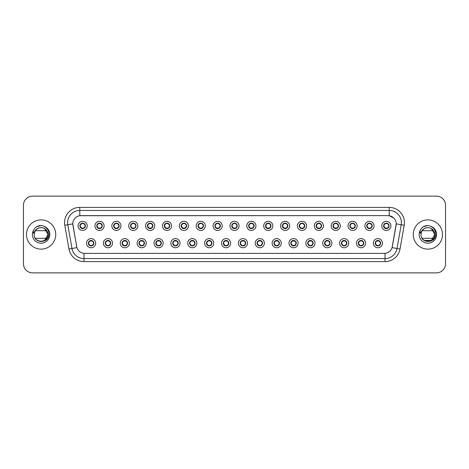 <?xml version="1.0" encoding="UTF-8"?>
<svg xmlns="http://www.w3.org/2000/svg" width="469" height="469" viewBox="0 0 469 469"><rect width="100%" height="100%" fill="white"/><g stroke="black" fill="none" stroke-linecap="round" stroke-linejoin="round"><path stroke-width="0.7" d="M112.531 243.182A4.567 4.567 0 0 1 107.964 247.749A4.567 4.567 0 0 1 103.391 243.182A4.567 4.567 0 0 1 107.964 238.61A4.567 4.567 0 0 1 112.531 243.182M106.281 244.947C105.285 243.769 105.285 242.59 106.281 241.412L105.244 243.182A2.744 2.744 0 0 0 107.964 245.92A2.744 2.744 0 0 0 110.702 243.182A2.744 2.744 0 0 0 107.964 240.439A2.744 2.744 0 0 0 105.22 243.182L107.196 245.809M129.403 243.182A4.567 4.567 0 0 1 124.836 247.749A4.567 4.567 0 0 1 120.263 243.182A4.567 4.567 0 0 1 124.836 238.61A4.567 4.567 0 0 1 129.403 243.182M122.092 243.182A2.744 2.744 0 0 0 124.836 245.92A2.744 2.744 0 0 0 127.574 243.182A2.744 2.744 0 0 0 124.836 240.439A2.744 2.744 0 0 0 122.092 243.182L124.068 245.809M146.275 243.182A4.567 4.567 0 0 1 141.702 247.749A4.567 4.567 0 0 1 137.136 243.182A4.567 4.567 0 0 1 141.702 238.61A4.567 4.567 0 0 1 146.275 243.182M138.965 243.182A2.744 2.744 0 0 0 141.702 245.92A2.744 2.744 0 0 0 144.446 243.182A2.744 2.744 0 0 0 141.702 240.439A2.744 2.744 0 0 0 138.965 243.182L140.94 245.809M163.148 243.182A4.567 4.567 0 0 1 158.575 247.749A4.567 4.567 0 0 1 154.008 243.182A4.567 4.567 0 0 1 158.575 238.61A4.567 4.567 0 0 1 163.148 243.182M155.837 243.182A2.744 2.744 0 0 0 158.575 245.92A2.744 2.744 0 0 0 161.318 243.182A2.744 2.744 0 0 0 158.575 240.439A2.744 2.744 0 0 0 155.837 243.182L157.813 245.809M180.014 243.182A4.567 4.567 0 0 1 175.447 247.749A4.567 4.567 0 0 1 170.88 243.182A4.567 4.567 0 0 1 175.447 238.61A4.567 4.567 0 0 1 180.014 243.182M172.709 243.182A2.744 2.744 0 0 0 175.447 245.92A2.744 2.744 0 0 0 178.191 243.182A2.744 2.744 0 0 0 175.447 240.439A2.744 2.744 0 0 0 172.709 243.182L174.685 245.809M196.886 243.182A4.567 4.567 0 0 1 192.319 247.749A4.567 4.567 0 0 1 187.752 243.182A4.567 4.567 0 0 1 192.319 238.61A4.567 4.567 0 0 1 196.886 243.182M190.643 244.947C189.64 243.769 189.64 242.59 190.643 241.412L189.605 243.182A2.744 2.744 0 0 0 192.319 245.92A2.744 2.744 0 0 0 195.063 243.182A2.744 2.744 0 0 0 192.319 240.439A2.744 2.744 0 0 0 189.582 243.182L191.557 245.809M213.758 243.182A4.567 4.567 0 0 1 209.192 247.749A4.567 4.567 0 0 1 204.625 243.182A4.567 4.567 0 0 1 209.192 238.61A4.567 4.567 0 0 1 213.758 243.182M206.454 243.182A2.744 2.744 0 0 0 209.192 245.92A2.744 2.744 0 0 0 211.935 243.182A2.744 2.744 0 0 0 209.192 240.439A2.744 2.744 0 0 0 206.454 243.182L208.429 245.809M230.631 243.182A4.567 4.567 0 0 1 226.064 247.749A4.567 4.567 0 0 1 221.497 243.182A4.567 4.567 0 0 1 226.064 238.61A4.567 4.567 0 0 1 230.631 243.182M223.326 243.182A2.744 2.744 0 0 0 226.064 245.92A2.744 2.744 0 0 0 228.808 243.182A2.744 2.744 0 0 0 226.064 240.439A2.744 2.744 0 0 0 223.326 243.182L225.296 245.809M247.503 243.182A4.567 4.567 0 0 1 242.936 247.749A4.567 4.567 0 0 1 238.369 243.182A4.567 4.567 0 0 1 242.936 238.61A4.567 4.567 0 0 1 247.503 243.182M240.192 243.182A2.744 2.744 0 0 0 242.936 245.92A2.744 2.744 0 0 0 245.674 243.182A2.744 2.744 0 0 0 242.936 240.439A2.744 2.744 0 0 0 240.192 243.182L242.168 245.809M264.375 243.182A4.567 4.567 0 0 1 259.808 247.749A4.567 4.567 0 0 1 255.242 243.182A4.567 4.567 0 0 1 259.808 238.61A4.567 4.567 0 0 1 264.375 243.182M257.065 243.182A2.744 2.744 0 0 0 259.808 245.92A2.744 2.744 0 0 0 262.546 243.182A2.744 2.744 0 0 0 259.808 240.439A2.744 2.744 0 0 0 257.065 243.182L259.04 245.809M281.248 243.182A4.567 4.567 0 0 1 276.681 247.749A4.567 4.567 0 0 1 272.114 243.182A4.567 4.567 0 0 1 276.681 238.61A4.567 4.567 0 0 1 281.248 243.182M273.937 243.182A2.744 2.744 0 0 0 276.681 245.92A2.744 2.744 0 0 0 279.418 243.182A2.744 2.744 0 0 0 276.681 240.439A2.744 2.744 0 0 0 273.937 243.182L275.913 245.809M298.12 243.182A4.567 4.567 0 0 1 293.553 247.749A4.567 4.567 0 0 1 288.986 243.182A4.567 4.567 0 0 1 293.553 238.61A4.567 4.567 0 0 1 298.12 243.182M290.809 243.182A2.744 2.744 0 0 0 293.553 245.92A2.744 2.744 0 0 0 296.291 243.182A2.744 2.744 0 0 0 293.553 240.439A2.744 2.744 0 0 0 290.809 243.182L292.785 245.809M314.992 243.182A4.567 4.567 0 0 1 310.425 247.749A4.567 4.567 0 0 1 305.852 243.182A4.567 4.567 0 0 1 310.425 238.61A4.567 4.567 0 0 1 314.992 243.182M308.749 244.947C307.746 243.769 307.746 242.59 308.749 241.412L307.705 243.182A2.744 2.744 0 0 0 310.425 245.92A2.744 2.744 0 0 0 313.163 243.182A2.744 2.744 0 0 0 310.425 240.439A2.744 2.744 0 0 0 307.682 243.182L309.657 245.809M331.864 243.182A4.567 4.567 0 0 1 327.298 247.749A4.567 4.567 0 0 1 322.725 243.182A4.567 4.567 0 0 1 327.298 238.61A4.567 4.567 0 0 1 331.864 243.182M324.554 243.182A2.744 2.744 0 0 0 327.298 245.92A2.744 2.744 0 0 0 330.035 243.182A2.744 2.744 0 0 0 327.298 240.439A2.744 2.744 0 0 0 324.554 243.182L326.53 245.809M348.737 243.182A4.567 4.567 0 0 1 344.164 247.749A4.567 4.567 0 0 1 339.597 243.182A4.567 4.567 0 0 1 344.164 238.61A4.567 4.567 0 0 1 348.737 243.182M341.426 243.182A2.744 2.744 0 0 0 344.164 245.92A2.744 2.744 0 0 0 346.908 243.182A2.744 2.744 0 0 0 344.164 240.439A2.744 2.744 0 0 0 341.426 243.182L343.402 245.809M365.609 243.182A4.567 4.567 0 0 1 361.036 247.749A4.567 4.567 0 0 1 356.469 243.182A4.567 4.567 0 0 1 361.036 238.61A4.567 4.567 0 0 1 365.609 243.182M358.298 243.182A2.744 2.744 0 0 0 361.036 245.92A2.744 2.744 0 0 0 363.78 243.182A2.744 2.744 0 0 0 361.036 240.439A2.744 2.744 0 0 0 358.298 243.182L360.274 245.809M382.481 243.182A4.567 4.567 0 0 1 377.908 247.749A4.567 4.567 0 0 1 373.342 243.182A4.567 4.567 0 0 1 377.908 238.61A4.567 4.567 0 0 1 382.481 243.182M375.171 243.182A2.744 2.744 0 0 0 377.908 245.92A2.744 2.744 0 0 0 380.652 243.182A2.744 2.744 0 0 0 377.908 240.439A2.744 2.744 0 0 0 375.171 243.182L377.146 245.809M95.658 243.182A4.567 4.567 0 0 1 91.092 247.749A4.567 4.567 0 0 1 86.519 243.182A4.567 4.567 0 0 1 91.092 238.61A4.567 4.567 0 0 1 95.658 243.182M88.348 243.182A2.744 2.744 0 0 0 91.092 245.92A2.744 2.744 0 0 0 93.829 243.182A2.744 2.744 0 0 0 91.092 240.439A2.744 2.744 0 0 0 88.348 243.182L90.324 245.809M104.095 225.882A4.567 4.567 0 0 1 99.528 230.449A4.567 4.567 0 0 1 94.955 225.882A4.567 4.567 0 0 1 99.528 221.315A4.567 4.567 0 0 1 104.095 225.882M96.784 225.882A2.744 2.744 0 0 0 99.528 228.62A2.744 2.744 0 0 0 102.265 225.882A2.744 2.744 0 0 0 99.528 223.138A2.744 2.744 0 0 0 96.784 225.882L98.76 228.514M120.967 225.882A4.567 4.567 0 0 1 116.4 230.449A4.567 4.567 0 0 1 111.827 225.882A4.567 4.567 0 0 1 116.4 221.315A4.567 4.567 0 0 1 120.967 225.882M113.656 225.882A2.744 2.744 0 0 0 116.4 228.62A2.744 2.744 0 0 0 119.138 225.882A2.744 2.744 0 0 0 116.4 223.138A2.744 2.744 0 0 0 113.656 225.882L115.632 228.514M137.839 225.882A4.567 4.567 0 0 1 133.266 230.449A4.567 4.567 0 0 1 128.699 225.882A4.567 4.567 0 0 1 133.266 221.315A4.567 4.567 0 0 1 137.839 225.882M130.529 225.882A2.744 2.744 0 0 0 133.266 228.62A2.744 2.744 0 0 0 136.01 225.882A2.744 2.744 0 0 0 133.266 223.138A2.744 2.744 0 0 0 130.529 225.882L132.504 228.514M154.711 225.882A4.567 4.567 0 0 1 150.139 230.449A4.567 4.567 0 0 1 145.572 225.882A4.567 4.567 0 0 1 150.139 221.315A4.567 4.567 0 0 1 154.711 225.882M148.462 227.647C147.459 226.468 147.459 225.29 148.462 224.112L147.424 225.888A2.744 2.744 0 0 0 150.139 228.62A2.744 2.744 0 0 0 152.882 225.882A2.744 2.744 0 0 0 150.139 223.138A2.744 2.744 0 0 0 147.401 225.882L149.377 228.514M171.584 225.882A4.567 4.567 0 0 1 167.011 230.449A4.567 4.567 0 0 1 162.444 225.882A4.567 4.567 0 0 1 167.011 221.315A4.567 4.567 0 0 1 171.584 225.882M164.273 225.882A2.744 2.744 0 0 0 167.011 228.62A2.744 2.744 0 0 0 169.755 225.882A2.744 2.744 0 0 0 167.011 223.138A2.744 2.744 0 0 0 164.273 225.882L166.249 228.514M188.45 225.882A4.567 4.567 0 0 1 183.883 230.449A4.567 4.567 0 0 1 179.316 225.882A4.567 4.567 0 0 1 183.883 221.315A4.567 4.567 0 0 1 188.45 225.882M181.145 225.882A2.744 2.744 0 0 0 183.883 228.62A2.744 2.744 0 0 0 186.627 225.882A2.744 2.744 0 0 0 183.883 223.138A2.744 2.744 0 0 0 181.145 225.882L183.121 228.514M205.322 225.882A4.567 4.567 0 0 1 200.755 230.449A4.567 4.567 0 0 1 196.189 225.882A4.567 4.567 0 0 1 200.755 221.315A4.567 4.567 0 0 1 205.322 225.882M198.018 225.882A2.744 2.744 0 0 0 200.755 228.62A2.744 2.744 0 0 0 203.499 225.882A2.744 2.744 0 0 0 200.755 223.138A2.744 2.744 0 0 0 198.018 225.882L199.993 228.514M222.195 225.882A4.567 4.567 0 0 1 217.628 230.449A4.567 4.567 0 0 1 213.061 225.882A4.567 4.567 0 0 1 217.628 221.315A4.567 4.567 0 0 1 222.195 225.882M214.89 225.882A2.744 2.744 0 0 0 217.628 228.62A2.744 2.744 0 0 0 220.371 225.882A2.744 2.744 0 0 0 217.628 223.138A2.744 2.744 0 0 0 214.89 225.882L216.866 228.514M239.067 225.882A4.567 4.567 0 0 1 234.5 230.449A4.567 4.567 0 0 1 229.933 225.882A4.567 4.567 0 0 1 234.5 221.315A4.567 4.567 0 0 1 239.067 225.882M231.756 225.882A2.744 2.744 0 0 0 234.5 228.62A2.744 2.744 0 0 0 237.244 225.882A2.744 2.744 0 0 0 234.5 223.138A2.744 2.744 0 0 0 231.756 225.882L233.732 228.514M255.939 225.882A4.567 4.567 0 0 1 251.372 230.449A4.567 4.567 0 0 1 246.805 225.882A4.567 4.567 0 0 1 251.372 221.315A4.567 4.567 0 0 1 255.939 225.882M248.629 225.882A2.744 2.744 0 0 0 251.372 228.62A2.744 2.744 0 0 0 254.11 225.882A2.744 2.744 0 0 0 251.372 223.138A2.744 2.744 0 0 0 248.629 225.882L250.604 228.514M272.811 225.882A4.567 4.567 0 0 1 268.245 230.449A4.567 4.567 0 0 1 263.678 225.882A4.567 4.567 0 0 1 268.245 221.315A4.567 4.567 0 0 1 272.811 225.882M265.501 225.882A2.744 2.744 0 0 0 268.245 228.62A2.744 2.744 0 0 0 270.982 225.882A2.744 2.744 0 0 0 268.245 223.138A2.744 2.744 0 0 0 265.501 225.882L267.477 228.514M289.684 225.882A4.567 4.567 0 0 1 285.117 230.449A4.567 4.567 0 0 1 280.55 225.882A4.567 4.567 0 0 1 285.117 221.315A4.567 4.567 0 0 1 289.684 225.882M282.373 225.882A2.744 2.744 0 0 0 285.117 228.62A2.744 2.744 0 0 0 287.855 225.882A2.744 2.744 0 0 0 285.117 223.138A2.744 2.744 0 0 0 282.373 225.882L284.349 228.514M306.556 225.882A4.567 4.567 0 0 1 301.989 230.449A4.567 4.567 0 0 1 297.416 225.882A4.567 4.567 0 0 1 301.989 221.315A4.567 4.567 0 0 1 306.556 225.882M299.245 225.882A2.744 2.744 0 0 0 301.989 228.62A2.744 2.744 0 0 0 304.727 225.882A2.744 2.744 0 0 0 301.989 223.138A2.744 2.744 0 0 0 299.245 225.882L301.221 228.514M323.428 225.882A4.567 4.567 0 0 1 318.861 230.449A4.567 4.567 0 0 1 314.289 225.882A4.567 4.567 0 0 1 318.861 221.315A4.567 4.567 0 0 1 323.428 225.882M316.118 225.882A2.744 2.744 0 0 0 318.861 228.62A2.744 2.744 0 0 0 321.599 225.882A2.744 2.744 0 0 0 318.861 223.138A2.744 2.744 0 0 0 316.118 225.882L318.093 228.514M340.301 225.882A4.567 4.567 0 0 1 335.734 230.449A4.567 4.567 0 0 1 331.161 225.882A4.567 4.567 0 0 1 335.734 221.315A4.567 4.567 0 0 1 340.301 225.882M332.99 225.882A2.744 2.744 0 0 0 335.734 228.62A2.744 2.744 0 0 0 338.471 225.882A2.744 2.744 0 0 0 335.734 223.138A2.744 2.744 0 0 0 332.99 225.882L334.966 228.514M357.173 225.882A4.567 4.567 0 0 1 352.6 230.449A4.567 4.567 0 0 1 348.033 225.882A4.567 4.567 0 0 1 352.6 221.315A4.567 4.567 0 0 1 357.173 225.882M350.923 227.647C349.921 226.468 349.921 225.29 350.923 224.112L349.886 225.888A2.744 2.744 0 0 0 352.6 228.62A2.744 2.744 0 0 0 355.344 225.882A2.744 2.744 0 0 0 352.6 223.138A2.744 2.744 0 0 0 349.862 225.882L351.838 228.514M374.045 225.882A4.567 4.567 0 0 1 369.472 230.449A4.567 4.567 0 0 1 364.905 225.882A4.567 4.567 0 0 1 369.472 221.315A4.567 4.567 0 0 1 374.045 225.882M366.735 225.882A2.744 2.744 0 0 0 369.472 228.62A2.744 2.744 0 0 0 372.216 225.882A2.744 2.744 0 0 0 369.472 223.138A2.744 2.744 0 0 0 366.735 225.882L368.71 228.514M390.917 225.882A4.567 4.567 0 0 1 386.345 230.449A4.567 4.567 0 0 1 381.778 225.882A4.567 4.567 0 0 1 386.345 221.315A4.567 4.567 0 0 1 390.917 225.882M383.607 225.882A2.744 2.744 0 0 0 386.345 228.62A2.744 2.744 0 0 0 389.088 225.882A2.744 2.744 0 0 0 386.345 223.138A2.744 2.744 0 0 0 383.607 225.882L385.582 228.514M87.222 225.882A4.567 4.567 0 0 1 82.655 230.449A4.567 4.567 0 0 1 78.083 225.882A4.567 4.567 0 0 1 82.655 221.315A4.567 4.567 0 0 1 87.222 225.882M79.912 225.882A2.744 2.744 0 0 0 82.655 228.62A2.744 2.744 0 0 0 85.393 225.882A2.744 2.744 0 0 0 82.655 223.138A2.744 2.744 0 0 0 79.912 225.882L81.887 228.514M68.984 249.021L64.792 225.267A15.225 15.225 0 0 1 79.789 207.398L389.211 207.398A15.225 15.225 0 0 1 404.208 225.267L400.016 249.021A15.225 15.225 0 0 1 385.02 261.602L83.98 261.602A15.225 15.225 0 0 1 68.984 249.021L76.922 247.62L72.912 225.267A8.225 8.225 0 0 1 81.008 215.617L387.992 215.617A8.225 8.225 0 0 1 396.088 225.267L392.33 246.588A8.225 8.225 0 0 1 384.234 253.383L84.766 253.383A8.225 8.225 0 0 1 76.67 246.588L72.789 223.86L67.794 224.739A12.182 12.182 0 0 1 79.789 210.44L389.211 210.44A12.182 12.182 0 0 1 401.206 224.739L397.014 248.494A12.182 12.182 0 0 1 385.02 258.56L83.98 258.56A12.182 12.182 0 0 1 71.986 248.494L67.794 224.739A12.182 12.182 0 0 1 67.606 222.623M26.493 234.5A14.621 14.621 0 0 0 41.114 249.121A14.621 14.621 0 0 0 55.729 234.5A14.621 14.621 0 0 0 41.114 219.879A14.621 14.621 0 0 0 26.493 234.5A14.621 14.621 0 0 0 41.114 249.121A14.621 14.621 0 0 0 55.729 234.5A14.621 14.621 0 0 0 41.114 219.879A14.621 14.621 0 0 0 26.493 234.5M413.271 234.5A14.621 14.621 0 0 0 427.886 249.121A14.621 14.621 0 0 0 442.507 234.5A14.621 14.621 0 0 0 427.886 219.879A14.621 14.621 0 0 0 413.271 234.5A14.621 14.621 0 0 0 427.886 249.121A14.621 14.621 0 0 0 442.507 234.5A14.621 14.621 0 0 0 427.886 219.879A14.621 14.621 0 0 0 413.271 234.5M79.789 207.398L79.789 215.711L387.992 215.617L389.211 215.711L393.802 218.026M72.789 223.842L72.877 222.623M384.234 253.383L84.766 253.383M404.208 225.267L396.211 223.86L392.078 247.62L400.016 249.021M445.55 205.264A9.134 9.134 0 0 0 436.416 196.13L32.584 196.13A9.134 9.134 0 0 0 23.45 205.264L23.45 263.736A9.134 9.134 0 0 0 32.584 272.87L436.416 272.87A9.134 9.134 0 0 0 445.55 263.736L445.55 205.264L445.55 263.736M23.45 205.264L23.45 263.736M436.416 196.13L32.584 196.13M32.584 272.87L436.416 272.87M81.635 223.666L82.55 223.449M82.761 223.449L83.67 223.666M83.124 223.18L82.913 223.461L83.418 223.25M84.332 224.112C85.335 225.296 85.335 226.474 84.332 227.647L85.37 225.882L84.332 224.112L83.294 223.531M83.124 228.579L82.995 228.292L84.332 227.647M82.995 228.292L83.048 228.596L82.995 228.292M83.67 228.092L81.635 228.092M82.181 228.579L82.397 228.303L82.016 228.233M80.979 227.647C79.976 226.468 79.976 225.29 80.979 224.112L79.935 225.888M82.181 223.18L82.31 223.467L80.979 224.112M82.31 223.467L82.263 223.168L82.31 223.467M92.106 245.393L91.197 245.615M90.986 245.615L90.071 245.393M90.617 245.879L90.834 245.604L90.447 245.533M89.415 244.947C88.412 243.769 88.412 242.59 89.415 241.412L88.371 243.182M90.617 240.48L90.746 240.767L89.415 241.412M90.746 240.767L90.699 240.468L90.746 240.767M90.071 240.966L92.106 240.966M91.561 240.48L91.349 240.755L91.854 240.55M92.768 241.412C93.771 242.59 93.771 243.769 92.768 244.947L93.806 243.177L92.768 241.412L91.731 240.832M91.561 245.879L91.432 245.592L92.768 244.947M91.432 245.592L91.484 245.891L91.432 245.592M98.508 223.666L99.416 223.449M99.633 223.449L100.542 223.666M99.997 223.18L99.786 223.461L100.29 223.25M101.204 224.112C102.207 225.296 102.207 226.474 101.204 227.647L102.242 225.882L101.204 224.112L100.167 223.531M99.997 228.579L99.868 228.292L101.204 227.647M99.868 228.292L99.92 228.596L99.868 228.292M100.542 228.092L98.508 228.092M98.883 228.233L99.264 228.303M97.845 227.647C96.849 226.468 96.849 225.29 97.845 224.112L96.807 225.888M99.053 223.18L99.182 223.467L97.845 224.112M115.38 223.666L116.289 223.449M116.505 223.449L117.414 223.666M116.869 223.18L116.652 223.461L117.162 223.25M118.077 224.112C119.079 225.296 119.079 226.474 118.077 227.647L119.114 225.882L118.077 224.112L117.039 223.531M116.869 228.579L116.74 228.292L118.077 227.647M116.74 228.292L116.793 228.596L116.74 228.292M117.414 228.092L115.38 228.092M115.925 228.579L116.142 228.303L115.755 228.233M114.717 227.647C113.721 226.468 113.721 225.29 114.717 224.112L113.68 225.888M115.925 223.18L116.054 223.467L114.717 224.112M116.054 223.467L116.007 223.168L116.054 223.467M132.252 223.666L133.161 223.449M133.378 223.449L134.286 223.666M133.741 223.18L133.524 223.461L134.034 223.25M134.949 224.112C135.946 225.296 135.946 226.474 134.949 227.647L135.987 225.882L134.949 224.112L133.911 223.531M133.741 228.579L133.612 228.292L134.949 227.647M133.612 228.292L133.659 228.596L133.612 228.292M134.286 228.092L132.252 228.092M132.797 228.579L133.014 228.303L132.627 228.233M131.59 227.647C130.587 226.468 130.587 225.29 131.59 224.112L130.552 225.888M132.797 223.18L132.926 223.467L131.59 224.112M132.926 223.467L132.874 223.168L132.926 223.467M149.124 223.666L150.033 223.449M150.25 223.449L151.159 223.666M150.613 223.18L150.397 223.461L150.907 223.25M151.821 224.112C152.818 225.296 152.818 226.474 151.821 227.647L152.859 225.882L151.821 224.112L150.784 223.531M150.613 228.579L150.485 228.292L151.821 227.647M150.485 228.292L150.531 228.596L150.485 228.292M151.159 228.092L149.124 228.092M149.67 228.579L149.881 228.303L149.746 228.596L149.5 228.233M149.67 223.18L149.799 223.467L148.462 224.112M149.799 223.467L149.746 223.168L149.799 223.467M108.978 245.393L108.069 245.615M107.852 245.615L106.944 245.393M107.489 245.879L107.706 245.604L107.319 245.533M107.489 240.48L107.618 240.767L106.281 241.412M107.618 240.767L107.571 240.468L107.618 240.767M106.944 240.966L108.978 240.966M109.64 241.412C110.643 242.59 110.643 243.769 109.64 244.947L110.678 243.177L109.64 241.412L108.222 240.755L108.351 240.468M108.433 245.879L108.304 245.592L109.64 244.947M108.351 245.891L108.304 245.592L108.357 245.891M125.85 245.393L124.942 245.615M124.725 245.615L123.816 245.393M124.361 245.879L124.578 245.604L124.191 245.533M123.154 244.947C122.151 243.769 122.151 242.59 123.154 241.412L122.116 243.182M124.361 240.48L124.49 240.767L123.154 241.412M124.49 240.767L124.443 240.468L124.49 240.767M123.816 240.966L125.85 240.966M126.513 241.412C127.515 242.59 127.515 243.769 126.513 244.947L127.55 243.177L126.513 241.412L125.094 240.755M125.305 245.879L125.176 245.592L126.513 244.947M142.723 245.393L141.814 245.615M141.597 245.615L140.688 245.393M141.233 245.879L141.445 245.604L141.31 245.891L141.063 245.533M140.026 244.947C139.023 243.769 139.023 242.59 140.026 241.412L138.988 243.182M141.233 240.48L141.362 240.767L140.026 241.412M141.362 240.767L141.31 240.468L141.362 240.767M140.688 240.966L142.723 240.966M142.177 240.48L141.96 240.755L142.47 240.55M143.385 241.412C144.382 242.59 144.382 243.769 143.385 244.947L144.423 243.177L143.385 241.412L142.347 240.832M142.177 245.879L142.048 245.592L143.385 244.947M142.048 245.592L142.095 245.891L142.048 245.592M34.501 232.583L34.219 234.5C33.844 243.851 48.969 243.681 48.917 234.5C48.946 230.701 47.252 227.946 43.834 226.222L41.776 225.548C39.29 225.401 37.104 226.128 35.21 227.735L33.967 229.517C33.211 230.795 33.047 232.032 33.469 233.234L35.691 229.945C37.766 227.881 40.217 227.195 43.048 227.893C38.986 227.107 36.154 228.62 34.548 232.431L34.501 232.583M35.38 230.695L46.847 230.695A6.883 6.883 0 0 0 43.048 227.893L44.555 228.538L47.996 234.5L44.555 228.538L43.277 227.963L44.555 228.538L47.996 234.5L44.555 240.462L47.996 234.5C48.418 243.382 33.809 243.382 34.231 234.5L34.53 232.483L34.231 234.5C33.809 243.382 48.418 243.382 47.996 234.5C48.418 243.382 33.809 243.382 34.231 234.5C33.809 243.382 48.418 243.382 47.996 234.5C48.418 243.382 33.809 243.382 34.231 234.5C33.809 243.382 48.418 243.382 47.996 234.5C48.418 243.382 33.809 243.382 34.231 234.5C33.809 243.382 48.418 243.382 47.996 234.5C48.418 243.382 33.809 243.382 34.231 234.5C33.809 243.382 48.418 243.382 47.996 234.5C48.418 243.382 33.809 243.382 34.231 234.5M43.048 227.893L44.555 228.538L47.996 234.5L44.555 228.538L43.048 227.893L44.555 228.538L47.996 234.5L44.555 228.538L43.048 227.893L44.555 228.538L47.996 234.5L44.555 228.538L43.048 227.893L44.555 228.538L47.996 234.5L44.555 228.538L43.048 227.893L44.555 228.538L47.996 234.5C47.791 231.246 46.191 229.06 43.183 227.934L44.555 228.538L47.996 234.5M46.847 238.305L35.38 238.305M35.228 227.717L36.623 226.726L41.184 225.525L36.623 226.726L35.228 227.717L36.623 226.726L41.184 225.525L36.623 226.726L35.228 227.717L36.623 226.726L41.184 225.525L36.623 226.726L35.228 227.717L36.623 226.726L41.184 225.525L36.623 226.726L35.228 227.717L36.623 226.726L41.184 225.525L36.623 226.726L35.228 227.717L36.623 226.726L41.184 225.525L36.623 226.726L35.228 227.717L36.623 226.726L41.184 225.525L36.623 226.726L35.228 227.717L36.623 226.726L41.184 225.525L36.623 226.726L35.228 227.717L36.623 226.726L41.184 225.525M421.273 232.583L420.992 234.5C420.617 243.851 435.742 243.681 435.689 234.5C435.719 230.701 434.024 227.946 430.606 226.222L428.549 225.548C426.069 225.401 423.876 226.128 421.983 227.735L420.74 229.517C419.984 230.795 419.819 232.032 420.242 233.234L422.463 229.945C424.539 227.881 426.989 227.195 429.821 227.893C425.758 227.107 422.927 228.62 421.32 232.431L421.273 232.583M422.153 230.695L433.62 230.695A6.883 6.883 0 0 0 429.821 227.893L431.328 228.538L434.769 234.5L431.328 240.462L434.769 234.5C435.191 243.382 420.582 243.382 421.004 234.5L421.303 232.483L421.004 234.5C420.582 243.382 435.191 243.382 434.769 234.5C435.191 243.382 420.582 243.382 421.004 234.5C420.582 243.382 435.191 243.382 434.769 234.5L431.328 240.462L424.445 240.462M429.821 227.893L431.328 228.538L434.769 234.5C434.564 231.246 432.963 229.06 429.956 227.934L431.328 228.538L434.769 234.5L431.328 228.538L429.821 227.893L431.328 228.538L434.769 234.5L431.328 228.538L429.821 227.893L431.328 228.538L434.769 234.5L431.328 228.538L429.821 227.893L431.328 228.538L434.769 234.5L431.328 228.538L429.821 227.893L431.328 228.538L434.769 234.5L431.328 228.538L429.821 227.893L431.328 228.538L434.769 234.5C435.191 243.382 420.582 243.382 421.004 234.5C420.582 243.382 435.191 243.382 434.769 234.5C435.191 243.382 420.582 243.382 421.004 234.5M433.62 238.305L422.153 238.305M422 227.717L423.396 226.726L427.957 225.525L423.396 226.726L422 227.717L423.396 226.726L427.957 225.525L423.396 226.726L422 227.717L423.396 226.726L427.957 225.525L423.396 226.726L422 227.717L423.396 226.726L427.957 225.525L423.396 226.726L422 227.717L423.396 226.726L427.957 225.525L423.396 226.726L422 227.717L423.396 226.726L427.957 225.525L423.396 226.726L422 227.717L423.396 226.726L427.957 225.525L423.396 226.726L422 227.717L423.396 226.726L427.957 225.525L423.396 226.726L422 227.717L423.396 226.726L427.957 225.525M165.997 223.666L166.905 223.449M167.116 223.449L168.031 223.666M168.688 224.112C169.69 225.296 169.69 226.474 168.688 227.647L169.731 225.882L168.688 224.112L167.275 223.461M167.486 228.579L167.357 228.292L168.688 227.647M168.031 228.092L165.997 228.092M166.542 228.579L166.753 228.303L166.618 228.596L166.372 228.233M165.334 227.647C164.332 226.468 164.332 225.29 165.334 224.112L164.297 225.888M166.542 223.18L166.671 223.467L165.334 224.112M166.671 223.467L166.618 223.168L166.671 223.467M182.869 223.666L183.778 223.449M183.989 223.449L184.897 223.666M184.358 223.18L184.141 223.461L184.651 223.25M185.56 224.112C186.562 225.296 186.562 226.474 185.56 227.647L186.598 225.882L185.56 224.112L184.522 223.531M184.358 228.579L184.229 228.292L185.56 227.647M184.229 228.292L184.276 228.596L184.229 228.292M184.903 228.092L182.869 228.092M183.414 228.579L183.625 228.303L183.49 228.596L183.244 228.233M182.207 227.647C181.204 226.468 181.204 225.29 182.207 224.112L181.169 225.888M183.414 223.18L183.543 223.467L182.207 224.112M183.543 223.467L183.49 223.168L183.543 223.467M199.741 223.666L200.65 223.449M200.861 223.449L201.77 223.666M201.23 223.18L201.013 223.461L201.523 223.25M202.432 224.112C203.435 225.296 203.435 226.474 202.432 227.647L203.47 225.882L202.432 224.112L201.394 223.531M201.23 228.579L201.101 228.292L202.432 227.647M201.101 228.292L201.148 228.596L201.101 228.292M201.776 228.092L199.735 228.092M200.286 228.579L200.498 228.303L200.363 228.596M200.116 228.233L200.369 228.596M199.079 227.647C198.076 226.468 198.076 225.29 199.079 224.112L198.041 225.888M200.286 223.18L200.415 223.467L199.079 224.112M200.369 223.168L200.415 223.467L200.363 223.168M159.595 245.393L158.68 245.615M158.469 245.615L157.561 245.393M157.936 245.533L158.188 245.891M156.898 244.947C155.896 243.769 155.896 242.59 156.898 241.412L155.86 243.182M158.106 240.48L158.235 240.767L156.898 241.412M158.188 240.468L158.235 240.767L158.182 240.468M157.561 240.966L159.595 240.966M159.05 240.48L158.833 240.755L159.343 240.55M160.251 241.412C161.254 242.59 161.254 243.769 160.251 244.947L161.295 243.177L160.251 241.412L159.22 240.832M159.05 245.879L158.921 245.592L160.251 244.947M158.921 245.592L158.968 245.891L158.921 245.592M176.461 245.393L175.553 245.615M175.342 245.615L174.433 245.393M174.978 245.879L175.189 245.604L175.054 245.891L174.808 245.533M173.77 244.947C172.768 243.769 172.768 242.59 173.77 241.412L172.733 243.182M174.978 240.48L175.107 240.767L173.77 241.412M175.107 240.767L175.054 240.468L175.107 240.767M174.433 240.966L176.467 240.966M175.922 240.48L175.705 240.755L176.215 240.55M177.124 241.412C178.126 242.59 178.126 243.769 177.124 244.947L178.161 243.177L177.124 241.412L176.086 240.832M175.922 245.879L175.793 245.592L177.124 244.947M175.793 245.592L175.84 245.891L175.793 245.592M193.334 245.393L192.425 245.615M192.214 245.615L191.305 245.393M191.85 245.879L192.061 245.604L191.927 245.891L191.68 245.533M191.85 240.48L191.979 240.767L190.643 241.412M191.979 240.767L191.927 240.468L191.979 240.767M191.305 240.966L193.339 240.966M192.794 240.48L192.577 240.755L193.087 240.55M193.996 241.412C194.998 242.59 194.998 243.769 193.996 244.947L195.034 243.177L193.996 241.412L192.958 240.832M192.794 245.879L192.665 245.592L193.996 244.947M192.665 245.592L192.712 245.891L192.665 245.592M216.614 223.666L217.522 223.449M217.733 223.449L218.642 223.666M218.103 223.18L217.886 223.461L218.396 223.25M219.304 224.112C220.307 225.296 220.307 226.474 219.304 227.647L220.342 225.882L219.304 224.112L218.267 223.531M218.103 228.579L217.974 228.292L219.304 227.647M217.974 228.292L218.021 228.596L217.974 228.292M218.648 228.092L216.608 228.092M217.159 228.579L217.37 228.303L217.235 228.596L216.989 228.233M215.951 227.647C214.949 226.468 214.949 225.29 215.951 224.112L214.913 225.888M217.159 223.18L217.288 223.467L215.951 224.112M217.288 223.467L217.235 223.168L217.288 223.467M233.486 223.666L234.394 223.449M234.606 223.449L235.514 223.666M234.969 223.18L234.758 223.461L235.268 223.25M236.177 224.112C237.179 225.296 237.179 226.474 236.177 227.647L237.214 225.882L236.177 224.112L235.139 223.531M234.969 228.579L234.84 228.292L236.177 227.647M234.84 228.292L234.893 228.596L234.84 228.292M235.52 228.092L233.48 228.092M234.031 228.579L234.242 228.303L234.107 228.596L233.861 228.233M232.823 227.647C231.821 226.468 231.821 225.29 232.823 224.112L231.786 225.888M234.031 223.18L234.16 223.467L232.823 224.112M234.16 223.467L234.107 223.168L234.16 223.467M250.358 223.666L251.267 223.449M251.478 223.449L252.386 223.666M251.841 223.18L251.63 223.461L252.134 223.25M253.049 224.112C254.051 225.296 254.051 226.474 253.049 227.647L254.087 225.882L253.049 224.112L252.011 223.531M251.841 228.579L251.712 228.292L253.049 227.647M251.712 228.292L251.765 228.596L251.712 228.292M252.392 228.092L250.352 228.092M250.897 228.579L251.114 228.303L250.979 228.596L250.733 228.233M249.696 227.647C248.693 226.468 248.693 225.29 249.696 224.112L248.658 225.888M250.897 223.18L251.026 223.467L249.696 224.112M251.026 223.467L250.979 223.168L251.026 223.467M267.23 223.666L268.139 223.449M268.35 223.449L269.259 223.666M268.714 223.18L268.502 223.461L268.637 223.168M269.921 224.112C270.924 225.296 270.924 226.474 269.921 227.647L270.959 225.882L269.921 224.112L268.502 223.461L268.631 223.168M268.714 228.579L268.585 228.292L269.921 227.647M268.631 228.596L268.585 228.292L268.637 228.596M269.265 228.092L267.224 228.092M267.77 228.579L267.987 228.303L267.852 228.596L267.606 228.233M266.568 227.647C265.565 226.468 265.565 225.29 266.568 224.112L265.53 225.888M267.77 223.18L267.899 223.467L266.568 224.112M267.899 223.467L267.852 223.168L267.899 223.467M284.103 223.666L285.011 223.449M285.222 223.449L286.131 223.666M285.586 223.18L285.375 223.461L285.879 223.25M286.793 224.112C287.796 225.296 287.796 226.474 286.793 227.647L287.831 225.882L286.793 224.112L285.756 223.531M285.586 228.579L285.457 228.292L286.793 227.647M285.457 228.292L285.51 228.596L285.457 228.292M286.131 228.092L284.097 228.092M284.642 228.579L284.859 228.303L284.478 228.233M283.44 227.647C282.438 226.468 282.438 225.29 283.44 224.112L282.402 225.888M284.642 223.18L284.771 223.467L283.44 224.112M284.771 223.467L284.724 223.168L284.771 223.467M210.206 245.393L209.297 245.615M209.086 245.615L208.177 245.393M208.723 245.879L208.934 245.604L208.799 245.891L208.553 245.533M207.515 244.947C206.512 243.769 206.512 242.59 207.515 241.412L206.477 243.182M208.723 240.48L208.852 240.767L207.515 241.412M208.852 240.767L208.799 240.468L208.852 240.767M208.172 240.966L210.212 240.966M209.666 240.48L209.45 240.755L209.96 240.55M210.868 241.412C211.871 242.59 211.871 243.769 210.868 244.947L211.906 243.177L210.868 241.412L209.831 240.832M209.666 245.879L209.537 245.592L210.868 244.947M209.537 245.592L209.584 245.891L209.537 245.592M227.078 245.393L226.169 245.615M225.958 245.615L225.05 245.393M225.595 245.879L225.806 245.604L225.671 245.891L225.425 245.533M224.387 244.947C223.385 243.769 223.385 242.59 224.387 241.412L223.35 243.182M225.595 240.48L225.724 240.767L224.387 241.412M225.724 240.767L225.671 240.468L225.724 240.767M225.044 240.966L227.084 240.966M226.533 240.48L226.322 240.755L226.832 240.55M227.741 241.412C228.743 242.59 228.743 243.769 227.741 244.947L228.778 243.177L227.741 241.412L226.703 240.832M226.533 245.879L226.41 245.592L227.741 244.947M226.41 245.592L226.457 245.891L226.41 245.592M243.95 245.393L243.042 245.615M242.831 245.615L241.922 245.393M242.467 245.879L242.678 245.604L242.543 245.891L242.297 245.533M241.259 244.947C240.257 243.769 240.257 242.59 241.259 241.412L240.222 243.182M242.467 240.48L242.59 240.767L241.259 241.412M242.59 240.767L242.543 240.468L242.59 240.767M241.916 240.966L243.956 240.966M243.405 240.48L243.194 240.755L243.704 240.55M244.613 241.412C245.615 242.59 245.615 243.769 244.613 244.947L245.65 243.177L244.613 241.412L243.575 240.832M243.405 245.879L243.276 245.592L244.613 244.947M243.276 245.592L243.329 245.891L243.276 245.592M260.823 245.393L259.914 245.615M259.703 245.615L258.794 245.393M259.334 245.879L259.55 245.604L259.416 245.891L259.169 245.533M258.132 244.947C257.129 243.769 257.129 242.59 258.132 241.412L257.094 243.182M259.334 240.48L259.463 240.767L258.132 241.412M259.463 240.767L259.416 240.468L259.463 240.767M258.788 240.966L260.828 240.966M260.277 240.48L260.066 240.755L260.571 240.55M261.485 241.412C262.488 242.59 262.488 243.769 261.485 244.947L262.523 243.177L261.485 241.412L260.447 240.832M260.277 245.879L260.148 245.592L261.485 244.947M260.148 245.592L260.201 245.891L260.148 245.592M277.695 245.393L276.786 245.615M276.575 245.615L275.666 245.393M276.206 245.879L276.423 245.604L276.042 245.533M275.004 244.947C274.002 243.769 274.002 242.59 275.004 241.412L273.966 243.182M276.206 240.48L276.335 240.767L275.004 241.412M276.335 240.767L276.288 240.468L276.335 240.767M275.661 240.966L277.695 240.966M277.15 240.48L276.939 240.755L277.443 240.55M278.357 241.412C279.36 242.59 279.36 243.769 278.357 244.947L279.395 243.177L278.357 241.412L277.32 240.832M277.15 245.879L277.021 245.592L278.357 244.947M277.021 245.592L277.073 245.891L277.021 245.592M300.969 223.666L301.884 223.449M302.095 223.449L303.003 223.666M302.458 223.18L302.247 223.461L302.751 223.25M303.666 224.112C304.668 225.296 304.668 226.474 303.666 227.647L304.703 225.882L303.666 224.112L302.628 223.531M302.458 228.579L302.329 228.292L303.666 227.647M302.329 228.292L302.382 228.596L302.329 228.292M303.003 228.092L300.969 228.092M301.35 228.233L301.725 228.303M300.312 227.647C299.31 226.468 299.31 225.29 300.312 224.112L299.269 225.888M301.514 223.18L301.643 223.467L300.312 224.112M317.841 223.666L318.75 223.449M318.967 223.449L319.876 223.666M319.33 223.18L319.119 223.461L319.624 223.25M320.538 224.112C321.541 225.296 321.541 226.474 320.538 227.647L321.576 225.882L320.538 224.112L319.5 223.531M319.33 228.579L319.201 228.292L320.538 227.647M319.201 228.292L319.254 228.596L319.201 228.292M319.876 228.092L317.841 228.092M318.387 228.579L318.603 228.303L318.216 228.233M317.179 227.647C316.182 226.468 316.182 225.29 317.179 224.112L316.141 225.888M318.387 223.18L318.515 223.467L317.179 224.112M318.515 223.467L318.469 223.168L318.515 223.467M334.714 223.666L335.622 223.449M335.839 223.449L336.748 223.666M336.203 223.18L335.986 223.461L336.496 223.25M337.41 224.112C338.413 225.296 338.413 226.474 337.41 227.647L338.448 225.882L337.41 224.112L336.373 223.531M336.203 228.579L336.074 228.292L337.41 227.647M336.074 228.292L336.126 228.596L336.074 228.292M336.748 228.092L334.714 228.092M335.259 228.579L335.476 228.303L335.089 228.233M334.051 227.647C333.054 226.468 333.054 225.29 334.051 224.112L333.013 225.888M335.259 223.18L335.388 223.467L334.051 224.112M335.388 223.467L335.341 223.168L335.388 223.467M351.586 223.666L352.495 223.449M352.711 223.449L353.62 223.666M353.075 223.18L352.858 223.461L353.368 223.25M354.283 224.112C355.279 225.296 355.279 226.474 354.283 227.647L355.32 225.882L354.283 224.112L353.245 223.531M353.075 228.579L352.946 228.292L354.283 227.647M352.946 228.292L352.993 228.596L352.946 228.292M353.62 228.092L351.586 228.092M352.131 228.579L352.348 228.303L351.961 228.233M352.131 223.18L352.26 223.467L350.923 224.112M352.26 223.467L352.207 223.168L352.26 223.467M368.458 223.666L369.367 223.449M369.578 223.449L370.492 223.666M371.155 224.112C372.151 225.296 372.151 226.474 371.155 227.647L372.193 225.882L371.155 224.112L369.736 223.461M369.947 228.579L369.818 228.292L371.155 227.647M370.492 228.092L368.458 228.092M369.003 228.579L369.214 228.303L369.08 228.596L368.833 228.233M367.796 227.647C366.793 226.468 366.793 225.29 367.796 224.112L366.758 225.888M369.003 223.18L369.132 223.467L367.796 224.112M369.132 223.467L369.08 223.168L369.132 223.467M385.33 223.666L386.239 223.449M386.45 223.449L387.359 223.666M386.819 223.18L386.603 223.461L387.113 223.25M388.021 224.112C389.024 225.296 389.024 226.474 388.021 227.647L389.065 225.882L388.021 224.112L386.984 223.531M386.819 228.579L386.691 228.292L388.021 227.647M386.691 228.292L386.737 228.596L386.691 228.292M387.365 228.092L385.33 228.092M385.876 228.579L386.087 228.303L385.952 228.596L385.706 228.233M384.668 227.647C383.665 226.468 383.665 225.29 384.668 224.112L383.63 225.888M385.876 223.18L386.005 223.467L384.668 224.112M386.005 223.467L385.952 223.168L386.005 223.467M294.567 245.393L293.658 245.615M293.447 245.615L292.539 245.393M293.078 245.879L293.295 245.604L292.914 245.533M291.876 244.947C290.874 243.769 290.874 242.59 291.876 241.412L290.839 243.182M293.078 240.48L293.207 240.767L291.876 241.412M293.207 240.767L293.16 240.468L293.207 240.767M292.533 240.966L294.567 240.966M294.022 240.48L293.811 240.755L294.315 240.55M295.23 241.412C296.232 242.59 296.232 243.769 295.23 244.947L296.267 243.177L295.23 241.412L294.192 240.832M294.022 245.879L293.893 245.592L295.23 244.947M293.893 245.592L293.946 245.891L293.893 245.592M311.439 245.393L310.531 245.615M310.32 245.615L309.405 245.393M309.95 245.879L310.167 245.604L309.78 245.533M309.95 240.48L310.079 240.767L308.749 241.412M310.079 240.767L310.032 240.468L310.079 240.767M309.405 240.966L311.439 240.966M312.102 241.412C313.104 242.59 313.104 243.769 312.102 244.947L313.14 243.177L312.102 241.412L310.683 240.755L310.812 240.468M310.894 245.879L310.765 245.592L312.102 244.947M310.812 245.891L310.765 245.592L310.818 245.891M328.312 245.393L327.403 245.615M327.186 245.615L326.277 245.393M326.823 245.879L327.04 245.604L326.653 245.533M325.615 244.947C324.618 243.769 324.618 242.59 325.615 241.412L324.577 243.182M326.823 240.48L326.952 240.767L325.615 241.412M326.952 240.767L326.905 240.468L326.952 240.767M326.277 240.966L328.312 240.966M327.767 240.48L327.555 240.755L328.06 240.55M328.974 241.412C329.977 242.59 329.977 243.769 328.974 244.947L330.012 243.177L328.974 241.412L327.937 240.832M327.767 245.879L327.638 245.592L328.974 244.947M327.638 245.592L327.69 245.891L327.638 245.592M345.184 245.393L344.275 245.615M344.058 245.615L343.15 245.393M343.525 245.533L343.906 245.604M342.487 244.947C341.485 243.769 341.485 242.59 342.487 241.412L341.45 243.182M343.695 240.48L343.824 240.767L342.487 241.412M343.15 240.966L345.184 240.966M344.639 240.48L344.422 240.755L344.932 240.55M345.846 241.412C346.849 242.59 346.849 243.769 345.846 244.947L346.884 243.177L345.846 241.412L344.809 240.832M344.639 245.879L344.51 245.592L345.846 244.947M344.51 245.592L344.557 245.891L344.51 245.592M362.056 245.393L361.148 245.615M360.931 245.615L360.022 245.393M360.397 245.533L360.649 245.891M359.36 244.947C358.357 243.769 358.357 242.59 359.36 241.412L358.322 243.182M360.567 240.48L360.696 240.767L359.36 241.412M360.649 240.468L360.696 240.767L360.643 240.468M360.022 240.966L362.056 240.966M361.511 240.48L361.294 240.755L361.804 240.55M362.719 241.412C363.715 242.59 363.715 243.769 362.719 244.947L363.756 243.177L362.719 241.412L361.681 240.832M361.511 245.879L361.382 245.592L362.719 244.947M361.382 245.592L361.429 245.891L361.382 245.592M378.929 245.393L378.014 245.615M377.803 245.615L376.894 245.393M377.439 245.879L377.651 245.604L377.516 245.891L377.269 245.533M376.232 244.947C375.229 243.769 375.229 242.59 376.232 241.412L375.194 243.182M377.439 240.48L377.568 240.767L376.232 241.412M377.568 240.767L377.516 240.468L377.568 240.767M376.894 240.966L378.929 240.966M378.383 240.48L378.166 240.755L378.676 240.55M379.585 241.412C380.588 242.59 380.588 243.769 379.585 244.947L380.629 243.177L379.585 241.412L378.553 240.832M378.383 245.879L378.254 245.592L379.585 244.947M378.254 245.592L378.301 245.891L378.254 245.592M389.211 207.398L389.211 215.711M385.02 253.342L385.02 261.602M83.98 261.602L83.98 253.342M64.792 225.267L67.794 224.739M33.967 229.517A8.712 8.712 0 0 0 41.114 243.212A8.712 8.712 0 0 0 43.834 226.222M420.74 229.517A8.712 8.712 0 0 0 427.886 243.212A8.712 8.712 0 0 0 430.606 226.222"/></g></svg>
